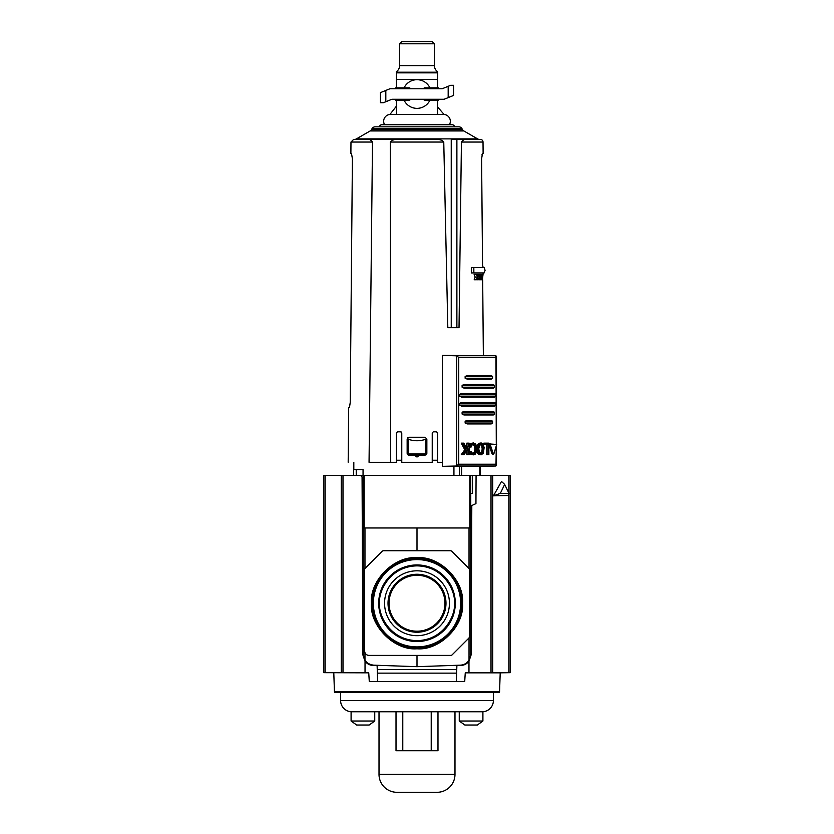 <?xml version="1.0" encoding="UTF-8"?>
<svg xmlns="http://www.w3.org/2000/svg" width="834" height="834" viewBox="0 0 834 834"><rect width="100%" height="100%" fill="white"/><g stroke="black" fill="none" stroke-linecap="round" stroke-linejoin="round"><path stroke-width="1.25" d="M371.453 603.243C369.493 580.61 394.367 555.736 417 557.696C439.633 555.736 464.507 580.61 462.547 603.243C464.507 625.875 439.633 650.749 417 648.789C394.367 650.749 369.493 625.875 371.453 603.243M460.649 603.243A43.649 43.649 0 0 0 417 559.593A43.649 43.649 0 0 0 373.351 603.243A43.649 43.649 0 0 0 417 646.892A43.649 43.649 0 0 0 460.649 603.243M378.699 603.243A38.301 38.301 0 0 1 417 564.941A38.301 38.301 0 0 1 455.301 603.243A38.301 38.301 0 0 1 417 641.544A38.301 38.301 0 0 1 378.699 603.243M384.568 603.243A32.432 32.432 0 0 1 417 570.81A32.432 32.432 0 0 1 449.432 603.243A32.432 32.432 0 0 1 417 635.675A32.432 32.432 0 0 1 384.568 603.243M445.981 603.243A28.982 28.982 0 0 0 417 574.261A28.982 28.982 0 0 0 388.018 603.243A28.982 28.982 0 0 0 417 632.224A28.982 28.982 0 0 0 445.981 603.243M444.97 603.243A27.97 27.97 0 0 0 417 575.272A27.97 27.97 0 0 0 389.03 603.243A27.97 27.97 0 0 0 417 631.213A27.97 27.97 0 0 0 444.97 603.243M364.197 475.474L364.197 527.974L470.762 527.974L470.762 475.474L323.811 475.474L323.811 672.673L368.743 672.84L342.993 672.548L342.993 475.474L360.642 475.474L362.071 476.902L362.853 654.815L365.031 661.258L365.031 672.809M470.762 475.474L491.007 475.474L491.007 672.548L510.189 672.423L510.189 475.474L476.965 475.474L476.068 476.37L475.943 503.611L471.804 505.519L471.147 654.815L468.969 661.258C466.873 663.895 464.142 665.313 460.775 665.511L456.886 665.647L456.323 681.555M417 655.388L417 666.679L373.622 665.167C369.942 664.938 367.054 663.301 364.969 660.267L363.238 654.419C363.864 660.736 367.325 664.312 373.622 665.167L370.484 665.052M463.516 665.052L460.681 665.146M462.328 664.917L463.402 664.625M463.412 664.615L465.132 663.874M470.762 654.419L469.031 660.267L470.762 654.419L470.762 527.974M363.238 475.474L363.238 654.419M363.238 493.394L362.144 493.394M364.197 527.974L363.238 527.974M472.492 475.474L472.492 493.394L470.762 493.394M469.031 637.895L469.031 660.267C466.946 663.301 464.058 664.938 460.378 665.167L417 666.679M417 527.974L417 550.742M365.198 568.308L382.243 551.264A1.793 1.793 0 0 1 383.515 550.742L450.485 550.742A1.793 1.793 0 0 1 451.757 551.264L468.802 568.308A1.793 1.793 0 0 1 469.323 569.58L469.323 636.905A1.793 1.793 0 0 1 468.802 638.177L452.111 654.867A1.793 1.793 0 0 1 450.84 655.388L368.972 655.388A4.306 4.306 0 0 1 364.677 651.093L364.677 569.58A1.793 1.793 0 0 1 365.198 568.308M335.31 692.543A0.897 0.897 0 0 1 334.444 691.678L499.556 691.678A0.897 0.897 0 0 1 498.69 692.543L335.31 692.543L498.69 692.543M499.556 691.678L500.212 672.84L465.257 672.84L464.715 681.555L369.285 681.555L368.743 672.84M365.031 661.258C367.127 663.895 369.858 665.313 373.225 665.511L377.114 665.647L377.677 681.555M323.811 482.438L323.811 488.661L323.811 482.438M323.811 508.865L323.811 502.641L323.811 508.865M323.811 672.423L342.993 672.548M491.007 672.548L465.257 672.84M468.969 661.258L468.969 672.809M509.021 493.394L508.219 495.49L493.426 495.844L501.505 481.458L504.674 484.429L509.021 493.394L500.327 493.394L504.674 484.429M510.189 508.865L510.189 502.641L510.189 508.865M510.189 482.438L510.189 488.661L510.189 482.438M493.426 495.844L500.327 493.394M461.431 142.041L483.022 142.041A2.69 2.69 0 0 0 480.332 139.372L467.738 139.372C465.236 138.778 463.131 139.664 461.431 142.041L459.023 327.679L447.816 327.679L443.761 142.041C442.02 139.987 439.184 139.101 435.233 139.372L366.262 139.372C368.732 138.736 370.807 139.622 372.506 142.041L369.055 462.297L396.39 462.297L390.708 462.297L396.39 462.297L396.39 432.909L397.464 431.835L400.695 431.835L401.769 432.909L401.769 462.297L432.231 462.297L432.231 432.909L433.305 431.835L436.536 431.835L437.61 432.909L437.61 462.297L442.333 462.297M435.233 139.372L354.617 139.372A3.586 3.586 0 0 0 356.41 138.892L477.59 138.892A3.586 3.586 0 0 0 479.383 139.372L480.332 139.372M456.886 327.679L456.886 139.372L479.383 139.372M463.84 130.948L370.16 130.948A3.586 3.586 0 0 0 371.474 129.645L462.526 129.645A3.586 3.586 0 0 0 463.84 130.948L477.59 138.892M461.942 128.624L372.058 128.624A3.586 3.586 0 0 1 375.164 126.831L458.836 126.831A3.586 3.586 0 0 1 461.942 128.624L462.526 129.645M379.407 126.831A2.512 2.512 0 0 1 381.878 124.746L452.122 124.746A2.512 2.512 0 0 1 454.593 126.831M408.931 437.266L407.67 437.787L407.148 439.059L407.148 453.394L408.128 454.999L407.148 453.394L407.148 439.059L408.931 437.266L425.069 437.266L426.852 439.059L426.852 453.394L425.872 454.999L425.872 453.946L408.128 453.946L408.128 455.02L408.931 455.187L408.17 455.01M353.814 462.297L353.814 469.563M356.233 475.474L356.233 469.563L363.051 469.563L363.051 475.474M480.186 466.331L480.186 475.474M437.516 432.481L437.61 462.297M397.464 431.835L396.39 432.909L397.464 431.835L396.39 432.909L396.39 462.297M370.16 130.948L356.41 138.892M372.058 128.624L371.474 129.645M477.434 277.096L476.464 279.744L474.181 279.744L475.161 277.096L474.129 274.376L476.464 274.376L477.434 277.096L475.161 277.096M478.945 279.744L481.447 279.744L481.937 276.752L482.417 279.744L481.447 279.744M408.128 454.999L408.128 439.216C414.039 441.28 419.961 441.28 425.872 439.216L425.83 455.01L426.852 453.394L426.852 439.059L425.069 437.266M425.069 455.187L418.793 455.187C417.594 457.501 416.406 457.501 415.207 455.187L408.931 455.187M443.761 142.041L390.302 142.041L390.708 462.297M483.355 355.44L482.678 279.744L483.355 355.44M482.417 279.744L483.199 272.937M483.199 267.568L482.542 265.254L481.593 158.794L482.511 153.414L481.896 154.978M481.593 158.773L482.542 265.254M471.377 272.937L471.314 267.568L473.837 267.568L473.837 272.937L471.377 272.937M476.631 274.376L478.872 274.355L479.727 279.734L478.747 279.734L477.892 277.065L478.779 274.376L476.464 274.376M478.382 274.376L477.673 276.513L476.944 274.376M476.464 279.744L477.642 277.649L478.33 279.744L476.912 279.744M482.74 274.376L480.905 274.376M482.521 274.376L482.521 278.994L481.958 275.366L481.343 275.366M481.958 275.366L481.343 278.994L481.343 274.376M481.051 274.376L481.051 279.744M390.302 142.041C392.397 139.82 395.222 138.934 398.767 139.372M451.236 327.679L451.236 139.372L467.738 139.372M473.837 272.937L484.095 272.937L485.096 270.258L484.095 267.568L473.837 267.568M479.727 279.734L480.905 274.355L478.872 274.355M480.603 274.355L480.394 275.856L479.456 275.856L479.227 274.355M480.394 275.856L479.456 275.856M415.207 455.187L418.793 455.187M401.769 432.909L401.102 431.918M369.055 462.297C341.45 462.297 341.45 462.297 369.055 462.297M350.29 395.629L352.407 158.794L350.228 402.499L349.436 407.722M352.407 158.794L351.489 153.414L352.407 158.794M437.61 432.909L436.536 431.835M433.305 431.835L432.231 432.909L433.305 431.835M479.936 278.994L479.55 276.461L480.311 276.461L479.936 278.994M425.872 439.216L425.872 453.946M408.128 453.946L408.128 439.216M356.233 469.563L353.679 469.563L353.679 475.474M480.321 475.474L480.186 469.563M479.55 276.461L480.311 276.461M443.521 114.456A6.808 6.808 0 0 1 449.38 124.746M390.479 114.456A6.808 6.808 0 0 0 384.62 124.746M396.39 72.183L396.39 71.651A7.172 7.172 0 0 0 399.569 65.698L434.431 65.698A7.172 7.172 0 0 0 437.61 71.651L437.61 72.183L396.39 72.183L396.39 87.883M396.39 106.199L389.937 114.456L437.61 114.456L437.61 111.683M437.61 106.971L444.063 114.456L437.61 114.456L437.61 100.174M399.569 43.785L401.654 41.7L432.346 41.7L434.431 43.785L399.569 43.785L399.569 65.698M434.431 43.785L434.431 65.698M437.61 87.883L437.61 79.334L396.39 79.334M396.39 100.174L396.39 114.456M437.61 106.199L437.61 114.456M437.61 79.334L437.61 72.183M442.093 88.79L389.864 88.79L380.44 92.616L380.44 102.759L383.306 102.759L391.907 99.267L444.136 99.267L453.56 95.441L453.56 85.287L450.694 85.287L442.093 88.79M417 79.689A14.334 14.334 0 0 1 429.948 87.883A14.334 14.334 0 0 0 404.052 87.883A14.334 14.334 0 0 1 417 79.689M417 108.357A14.334 14.334 0 0 1 404.052 100.174A14.334 14.334 0 0 0 429.948 100.174A14.334 14.334 0 0 1 417 108.357M438.507 88.79L438.507 87.883L424.172 87.883L424.172 88.79M409.828 88.79L409.828 87.883L395.493 87.883L395.493 88.79M424.172 99.267L424.172 100.174L438.507 100.174L438.507 99.267M395.493 99.267L395.493 100.174L409.828 100.174L409.828 99.267M493.853 453.884L496.699 444.47L489.256 443.938L488.974 444.741L490.256 444.741L490.538 443.938M484.158 447.358L483.376 453.227L481.114 454.843L479.79 454.374L477.924 450.433L478.779 444.564L481.114 442.948L482.417 443.417L484.158 447.358M469.146 445.721L469.698 444.564L470.981 444.564L472.096 443.417L475.026 443.417L476.6 445.721L477.048 448.932L476.6 452.07L475.026 454.374L472.096 454.374L470.293 451.653L471.189 451.33L469.01 451.653M468.854 446.774L471.043 447.097L472.336 444.585L473.576 444.126L475.651 445.773L476.172 448.89L474.9 448.89L474.379 445.773L472.294 444.126M472.294 453.654L474.379 452.018L474.9 448.89M476.172 448.89L474.796 453.196L472.336 453.196L471.189 451.33M479.852 453.654L481.718 452.018L482.188 448.89L483.449 449.005L482.219 453.196L479.998 453.196L478.695 448.89L479.998 444.585L482.219 444.585L483.449 448.89M482.188 448.89L481.718 445.773L479.852 444.126M480.134 466.331L495.584 466.018L496.282 464.225L458.752 464.225L456.25 466.018L442.333 466.331L459.336 466.237L459.336 475.474M458.752 464.225L458.752 357.515L496.282 357.515L495.584 355.722L442.333 355.409L442.333 466.331M479.613 466.237L459.336 466.237M442.333 355.409L456.667 355.816L456.667 465.925M495.98 465.925L496.282 446.023M458.752 357.515L456.667 355.816M496.282 443.938L495.98 355.816M453.936 466.331L453.936 475.474M490.256 444.741L493.332 453.884L492.039 453.884L488.974 444.741M488.057 454.634L488.057 444.459L483.803 444.459L483.803 443.167L488.86 443.167L488.86 454.634L486.775 454.634L486.775 444.459M481.114 454.843L478.518 454.374L476.652 450.433M476.652 447.358L478.518 443.417L481.114 442.948M473.576 454.843L470.814 454.374L469.146 452.07M469.698 444.564L470.814 443.417L473.576 442.948M466.279 447.618L466.8 443.167L469.177 443.167L469.177 454.634L466.8 454.634L466.8 450.746M468.093 454.634L468.093 448.901L464.006 454.634L461.285 454.634L464.778 449.734L461.285 443.167L463.933 443.167L466.821 448.682L468.093 446.868L468.093 443.167M465.132 421.253L465.132 423.046L467.217 423.943L491.205 423.943L492.571 423.046L492.571 421.253L491.205 420.357L467.217 420.357L465.132 421.253L492.571 421.253M462.099 412.288L462.099 414.081L463.965 414.978L493.311 414.978L494.416 414.081L494.416 412.288L493.311 411.391L463.965 411.391L462.099 412.288L494.416 412.288M459.649 403.333L459.649 405.126L461.39 406.022L494.833 406.022L495.803 405.126L495.803 403.333L494.833 402.436L461.39 402.436L459.649 403.333L495.803 403.333M459.649 394.367L459.649 396.16L461.39 397.057L494.833 397.057L495.803 396.16L495.803 394.367L494.833 393.471L461.39 393.471L459.649 394.367L495.803 394.367M462.099 385.412L462.099 387.205L463.965 388.102L493.311 388.102L494.416 387.205L494.416 385.412L493.311 384.516L463.965 384.516L462.099 385.412L494.416 385.412M465.132 376.447L465.132 378.24L467.217 379.136L491.205 379.136L492.571 378.24L492.571 376.447L491.205 375.55L467.217 375.55L465.132 376.447L492.571 376.447M485.065 444.459L485.065 443.167M477.507 444.564L478.779 444.564M477.507 453.227L478.779 453.227M469.177 446.774L470.136 446.774L470.981 444.564M471.043 447.097L470.136 446.774M469.177 451.653L470.293 451.653M469.698 453.227L470.981 453.227M466.8 446.868L468.093 446.868M464.778 449.734L466.07 449.734L462.599 443.167M461.285 454.52L462.599 454.52L466.07 449.734M491.205 423.943L467.217 423.943M467.217 420.357L491.205 420.357M493.311 414.978L463.965 414.978M494.833 406.022L461.39 406.022M461.39 402.436L494.833 402.436M494.833 397.057L461.39 397.057M461.39 393.471L494.833 393.471M493.311 388.102L463.965 388.102M491.205 379.136L467.217 379.136M467.217 375.55L491.205 375.55M493.394 700.55A11.217 11.217 0 0 1 482.177 711.767L351.823 711.767A11.217 11.217 0 0 1 340.606 700.55L493.394 700.55L493.394 692.668M454.989 774.379A17.921 17.921 0 0 1 437.068 792.3L396.932 792.3A17.921 17.921 0 0 1 379.011 774.379L454.989 774.379L454.989 711.767M456.751 669.546L377.249 669.546M456.625 673.132L377.375 673.132M340.606 692.668L340.606 700.55M379.011 711.767L379.011 774.379M437.986 711.767L437.986 750.725L431.22 750.725L431.22 711.767M402.78 711.767L402.78 750.725L396.014 750.725L396.014 711.767M402.78 750.725L431.22 750.725M374.747 711.767L351.093 711.767L351.093 721.014L374.747 721.014L374.747 711.767M351.093 721.014L356.681 725.027L369.149 725.027L374.747 721.014M482.907 711.767L459.253 711.767L459.253 721.014L482.907 721.014L482.907 711.767M459.253 721.014L464.851 725.027L477.319 725.027L482.907 721.014M372.35 603.243A44.65 44.65 0 0 1 417 558.592A44.65 44.65 0 0 1 461.65 603.243A44.65 44.65 0 0 1 417 647.893A44.65 44.65 0 0 1 372.35 603.243M372.808 603.243A44.192 44.192 0 0 0 417 647.434A44.192 44.192 0 0 0 461.192 603.243A44.192 44.192 0 0 0 417 559.051A44.192 44.192 0 0 0 372.808 603.243M372.36 603.243A44.64 44.64 0 0 0 417 647.882A44.64 44.64 0 0 0 461.64 603.243A44.64 44.64 0 0 0 417 558.603A44.64 44.64 0 0 0 372.36 603.243M379.616 603.243C378.104 592.307 389.322 566.359 417 565.859C444.678 566.359 455.896 592.307 454.384 603.243C455.896 614.178 444.678 640.126 417 640.637C389.322 640.126 378.104 614.178 379.616 603.243M378.719 603.243A38.281 38.281 0 0 1 417 564.962A38.281 38.281 0 0 1 455.281 603.243A38.281 38.281 0 0 1 417 641.523A38.281 38.281 0 0 1 378.719 603.243M469.803 527.974L469.803 475.474M364.969 660.267L364.969 652.657M364.969 568.59L364.969 527.974M469.031 527.974L469.031 568.59M325.156 672.423L325.156 475.474M341.273 672.538L341.273 475.474M492.727 475.474L492.727 672.538M508.844 672.423L508.844 493.874M508.844 493.009L508.844 475.474M437.61 460.243L432.231 460.243M396.39 460.243L401.769 460.243M372.506 142.041L350.978 142.041L350.885 153.414M437.61 72.85L396.39 72.85M448.181 97.63L448.181 86.309M385.819 90.426L385.819 101.748M475.985 450.902L474.713 450.902M483.282 450.902L482.021 450.902M495.584 466.018L456.25 466.018M456.25 355.722L495.584 355.722M461.64 466.206L461.64 475.474M479.811 475.474L479.811 466.206M478.518 443.417L479.79 443.417M477.006 445.721L478.278 445.721M476.954 447.358L477.924 447.358M477.048 448.89L477.84 448.89M476.954 450.433L477.924 450.433M477.006 452.07L478.278 452.07M478.518 454.374L479.79 454.374M470.814 443.417L472.096 443.417M469.177 445.721L470.428 445.721M474.796 444.585L473.524 444.585M475.651 445.773L474.379 445.773M475.985 446.888L474.713 446.888M475.651 452.018L474.379 452.018M474.796 453.196L473.524 453.196M469.177 452.07L470.428 452.07M470.814 454.374L472.096 454.374M492.571 423.046L465.132 423.046M494.416 414.081L462.099 414.081M495.803 405.126L459.649 405.126M495.803 396.16L459.649 396.16M494.416 387.205L462.099 387.205M492.571 378.24L465.132 378.24M482.021 446.888L483.282 446.888M481.718 445.773L482.98 445.773M480.947 444.585L482.219 444.585M480.947 453.196L482.219 453.196M481.718 452.018L482.98 452.018M334.444 691.678L333.788 672.84M500.212 672.84L510.189 672.673M483.022 142.041L483.115 153.414M348.664 407.878L348.185 462.297M350.978 142.041L353.668 139.372M496.491 356.681L496.491 443.949M496.491 445.325L496.491 465.059M480.134 475.474L480.134 466.216M493.592 454.144L492.3 454.144"/></g></svg>
